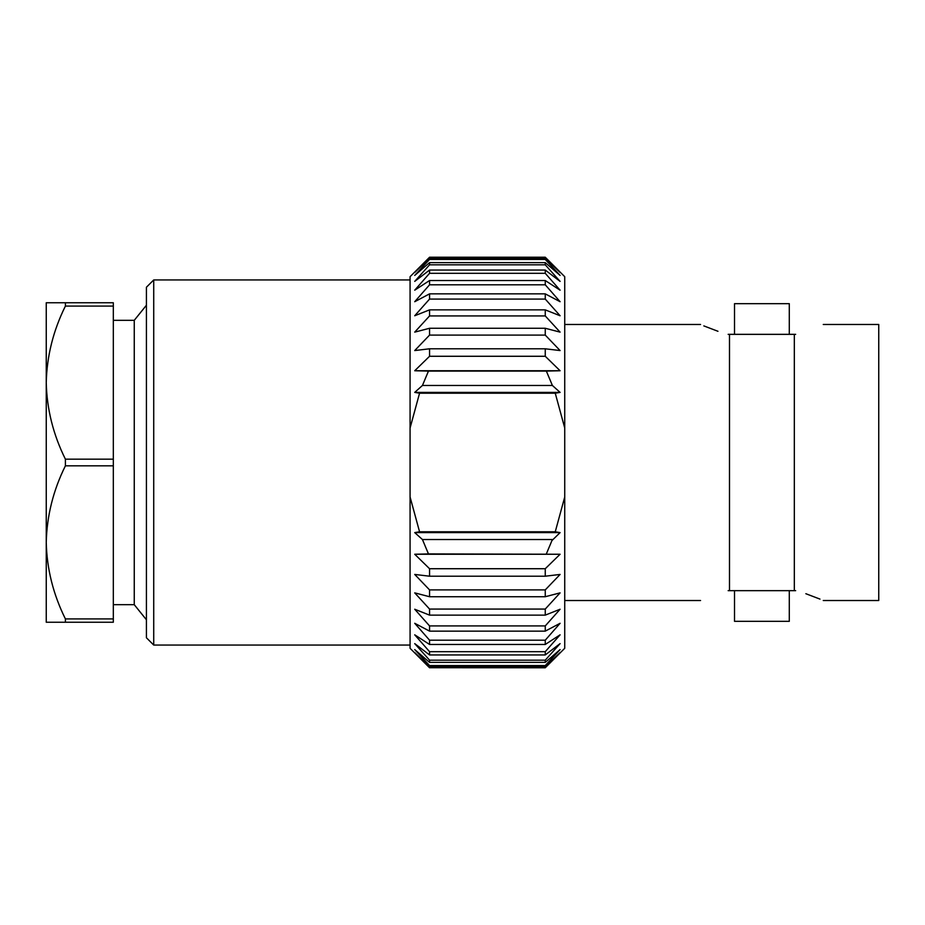 <?xml version="1.0" encoding="UTF-8"?>
<svg xmlns="http://www.w3.org/2000/svg" width="925" height="925" viewBox="0 0 925 925"><rect width="100%" height="100%" fill="white"/><g stroke="black" fill="none" stroke-linecap="round" stroke-linejoin="round"><path stroke-width="1.39" d="M429.558 257.231L414.724 272.436L429.558 258.341L429.558 259.451L414.724 275.43L429.558 262.619L429.558 264.827L414.724 281.385L429.558 270.054L429.558 273.314L414.724 290.184L429.558 280.529L429.558 284.796L414.724 301.712L429.558 293.861L429.558 299.076L414.724 315.76L429.558 309.863L429.558 315.934L414.724 332.133L429.558 328.271L429.558 335.093L414.724 350.563L429.558 348.794L429.558 356.275L414.724 370.752L428.46 371.087L422.447 385.459L414.724 392.397L419.557 393.206L410.076 428.021L410.076 276.702L429.558 257.231L545.253 257.231L564.736 276.702L564.736 648.298L545.253 667.769L429.558 667.723L545.253 667.769M552.19 384.973L546.351 371.087L428.46 371.087M545.253 257.231L560.099 272.436L545.253 258.341L545.253 259.451L560.099 275.43L545.253 262.619L545.253 264.827L560.099 281.385L545.253 270.054L545.253 273.314L560.099 290.184L545.253 280.529L545.253 284.796L560.099 301.712L545.253 293.861L545.253 299.076L560.099 315.76L545.253 309.863L545.253 315.934L560.099 332.133L545.253 328.271L545.253 335.093L560.099 350.563L545.253 348.794L545.253 356.275L560.099 370.752L546.351 371.087M422.447 385.459L552.375 385.459L560.099 392.397L555.254 393.206L419.557 393.206M564.736 428.021L555.254 393.206M428.46 553.913L560.099 554.248L545.253 568.725L429.558 568.725L414.724 554.248L428.46 553.913L422.447 539.541L414.724 532.603L419.557 531.794L555.254 531.794L564.736 496.979M555.254 531.794L560.099 532.603L551.994 540.512M546.351 553.913L552.375 539.541L422.447 539.541L422.817 540.512M545.253 568.725L545.253 576.206L560.099 574.437L545.253 589.907L545.253 596.729L560.099 592.867L545.253 609.066L545.253 615.137L560.099 609.24L545.253 625.924L545.253 631.139L560.099 623.288L545.253 640.204L545.253 644.471L560.099 634.816L545.253 651.686L545.253 654.946L560.099 643.615L545.253 660.173L545.253 662.381L560.099 649.57L545.253 665.549L545.253 666.659L560.099 652.564L545.253 667.723M419.557 531.794L410.076 496.979L410.076 648.298L429.558 667.769M429.558 568.725L429.558 576.206L414.724 574.437L429.558 589.907L429.558 596.729L414.724 592.867L429.558 609.066L429.558 615.137L414.724 609.24L429.558 625.924L429.558 631.139L414.724 623.288L429.558 640.204L429.558 644.471L414.724 634.816L429.558 651.686L429.558 654.946L414.724 643.615L429.558 660.173L429.558 662.381L414.724 649.57L429.558 665.549L429.558 666.659L414.724 652.564L429.558 667.723M410.076 428.021L410.076 496.979M414.724 392.397L560.099 392.397M414.724 370.752L560.099 370.752M414.724 554.248L560.099 554.248M414.724 532.603L560.099 532.603M429.558 666.659L545.253 666.659M545.253 665.549L429.558 665.549M429.558 662.381L545.253 662.381M545.253 660.173L429.558 660.173M545.253 589.907L429.558 589.907M429.558 596.729L545.253 596.729M429.558 576.206L545.253 576.206M545.253 640.204L429.558 640.204M429.558 644.471L545.253 644.471M429.558 654.946L545.253 654.946M545.253 651.686L429.558 651.686M545.253 609.066L429.558 609.066M429.558 615.137L545.253 615.137M429.558 631.139L545.253 631.139M545.253 625.924L429.558 625.924M545.253 328.271L429.558 328.271M429.558 335.093L545.253 335.093M545.253 348.794L429.558 348.794M429.558 356.275L545.253 356.275M545.253 293.861L429.558 293.861M429.558 299.076L545.253 299.076M429.558 315.934L545.253 315.934M545.253 309.863L429.558 309.863M429.558 284.796L545.253 284.796M545.253 280.529L429.558 280.529M429.558 273.314L545.253 273.314M545.253 270.054L429.558 270.054M429.558 264.827L545.253 264.827M545.253 262.619L429.558 262.619M429.558 259.451L545.253 259.451M545.253 258.341L429.558 258.341M429.558 257.277L545.253 257.277M728.16 590.659C691.935 603.112 691.935 603.112 728.16 590.659L729.49 590.659L729.49 334.341L728.16 334.341C691.935 321.888 691.935 321.888 728.16 334.341M703.832 325.901L717.962 331.289M823.25 600.522L878.75 600.522L878.75 324.478L823.25 324.478M795.65 334.341C831.876 321.888 831.876 321.888 795.65 334.341L794.321 334.341L794.321 590.659L795.65 590.659C831.876 603.112 831.876 603.112 795.65 590.659M819.978 599.099L805.848 593.711M729.49 334.341L794.321 334.341M794.321 590.659L729.49 590.659M789.291 590.659L734.519 590.659L734.519 621.334L789.291 621.334L789.291 590.659M734.519 334.341L789.291 334.341L789.291 303.666L734.519 303.666L734.519 334.341M65.398 622.247L65.398 618.918L113.324 618.918L113.324 622.247L46.25 622.247L46.25 542.374C46.851 568.91 53.234 594.417 65.398 618.918M65.398 465.83L65.398 459.17L113.324 459.17L113.324 465.83L65.398 465.83C53.257 490.285 46.874 515.792 46.25 542.374L46.25 382.626C46.851 409.162 53.234 434.681 65.398 459.17M65.398 306.083L65.398 302.752L113.324 302.752L113.324 306.083L65.398 306.083C53.257 330.537 46.874 356.044 46.25 382.626L46.25 302.752L65.398 302.752M113.324 459.17L113.324 306.083M113.324 618.918L113.324 465.83M153.723 645.06L146.416 637.764L146.416 287.236L153.723 279.94L153.723 645.06L410.076 645.06M113.324 320.328L134.252 320.328L134.252 604.673L146.416 619.762M700.56 324.478L564.736 324.478M700.56 600.522L564.736 600.522M153.723 279.94L410.076 279.94M134.252 320.328L146.416 305.238M113.324 604.673L134.252 604.673"/></g></svg>
